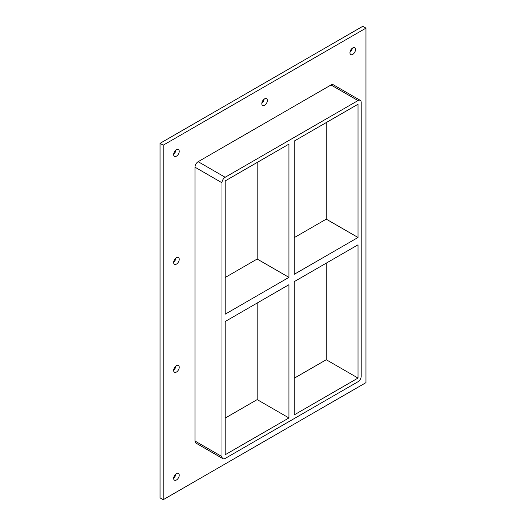 <?xml version="1.0" encoding="UTF-8"?>
<svg xmlns="http://www.w3.org/2000/svg" width="526" height="526" viewBox="0 0 526 526"><rect width="100%" height="100%" fill="white"/><g stroke="black" fill="none" stroke-linecap="round" stroke-linejoin="round"><path stroke-width="0.79" d="M179.234 367.227A3.932 2.268 -60 0 1 177.518 371.185A3.932 2.268 -60 0 1 174.487 372.237A3.932 2.268 -60 0 1 173.672 370.442A3.932 2.268 -60 0 1 175.388 366.484A3.932 2.268 -60 0 1 178.419 365.432A3.932 2.268 -60 0 1 179.234 367.227M173.705 369.923A3.932 2.268 120 0 0 176.019 365.912M179.234 259.285A3.932 2.268 -60 0 1 177.518 263.243A3.932 2.268 -60 0 1 174.487 264.295A3.932 2.268 -60 0 1 173.672 262.494A3.932 2.268 -60 0 1 175.388 258.542A3.932 2.268 -60 0 1 178.419 257.484A3.932 2.268 -60 0 1 179.234 259.285M173.705 261.981A3.932 2.268 120 0 0 176.019 257.97M267.366 100.459A3.932 2.268 -60 0 1 265.65 104.411A3.932 2.268 -60 0 1 262.625 105.463A3.932 2.268 -60 0 1 261.81 103.668A3.932 2.268 -60 0 1 263.526 99.71A3.932 2.268 -60 0 1 266.55 98.658A3.932 2.268 -60 0 1 267.366 100.459M261.843 103.149A3.932 2.268 120 0 0 264.157 99.138M179.234 475.175A3.932 2.268 -60 0 1 177.518 479.127A3.932 2.268 -60 0 1 174.487 480.185A3.932 2.268 -60 0 1 173.672 478.384A3.932 2.268 -60 0 1 175.388 474.426A3.932 2.268 -60 0 1 178.419 473.374A3.932 2.268 -60 0 1 179.234 475.175M173.705 477.864A3.932 2.268 120 0 0 176.019 473.86M355.504 49.576A3.932 2.268 -60 0 1 353.788 53.527A3.932 2.268 -60 0 1 350.757 54.579A3.932 2.268 -60 0 1 349.948 52.784A3.932 2.268 -60 0 1 351.657 48.826A3.932 2.268 -60 0 1 354.688 47.774A3.932 2.268 -60 0 1 355.504 49.576M349.981 52.265A3.932 2.268 120 0 0 352.295 48.254M179.234 151.343A3.932 2.268 -60 0 1 177.518 155.295A3.932 2.268 -60 0 1 174.487 156.347A3.932 2.268 -60 0 1 173.672 154.552A3.932 2.268 -60 0 1 175.388 150.594A3.932 2.268 -60 0 1 178.419 149.542A3.932 2.268 -60 0 1 179.234 151.343M173.705 154.033A3.932 2.268 120 0 0 176.019 150.022M225.154 321.524L288.938 284.697L288.938 417.946L225.154 454.773L225.154 321.524M294.231 281.64L358.015 244.814L358.015 378.062L294.231 414.889L294.231 281.64M257.175 162.449L257.175 259.029L288.938 277.366L225.154 314.193L225.154 180.944L288.938 144.117L288.938 277.366M257.175 259.029L225.154 277.518M358.015 237.482L294.231 274.309L294.231 141.06L358.015 104.233L358.015 237.482L326.258 219.145L294.231 237.634M326.258 219.145L326.258 122.571M360.264 100.341L333.267 84.758A4.491 2.591 120 0 0 331.018 84.975L358.015 100.565A4.491 2.591 -60 0 1 360.264 100.341A4.491 2.591 -60 0 1 361.191 102.399L361.191 376.235A4.491 2.591 -60 0 1 358.015 381.731L225.154 458.442A4.491 2.591 -60 0 1 222.906 458.665A4.491 2.591 -60 0 1 221.979 456.607L194.982 441.025A4.491 2.591 120 0 0 195.909 443.076L222.906 458.665M358.015 100.565L225.154 177.275L198.157 161.686A4.491 2.591 120 0 0 194.982 167.189L194.982 441.025M194.982 167.189L221.979 182.772A4.491 2.591 -60 0 1 225.154 177.275M221.979 182.772L221.979 456.607M257.175 303.035L257.175 399.609L288.938 417.946M294.231 378.22L326.258 359.731L358.015 378.062M225.154 418.098L257.175 399.609M365.958 28.134L163.218 145.183L163.218 499.7L365.958 382.652L365.958 28.134L362.782 26.3L160.042 143.348L160.042 497.866L163.218 499.7M331.018 84.975L198.157 161.686M160.042 143.348L163.218 145.183M326.258 359.731L326.258 263.151"/></g></svg>
